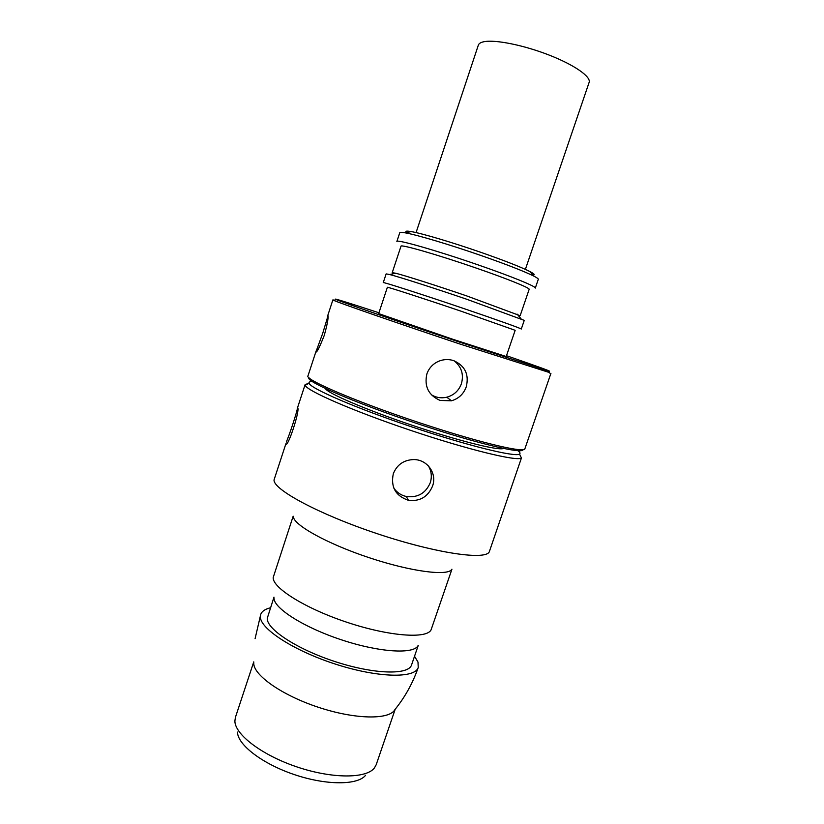 <?xml version="1.0" encoding="UTF-8"?>
<svg xmlns="http://www.w3.org/2000/svg" width="824" height="824" viewBox="0 0 824 824"><rect width="100%" height="100%" fill="white"/><g stroke="black" fill="none" stroke-linecap="round" stroke-linejoin="round"><path stroke-width="1.24" d="M365.629 775.219C357.935 785.262 326.562 785.499 294.498 774.653C262.392 763.899 237.549 744.741 237.487 732.093M253.761 661.868L235.407 717.374L234.881 721.021C234.85 734.462 261.95 755.206 297.083 766.969C332.175 778.835 366.299 778.701 374.405 767.968L376.187 764.754L395.19 709.258M414.524 656.264L417.995 662.063L418.232 667.481C415.142 678.615 377.763 677.874 335.347 664.092C292.922 650.435 259.169 628.104 260.394 616.28L260.724 614.467C261.836 611.326 265.081 609.101 270.468 607.782M418.232 667.481C412.906 682.9 405.14 696.939 394.923 709.588C389.484 719.991 355.01 719.527 318.116 707.198C281.18 694.993 252.597 674.475 253.792 662.651M273.98 597.132L267.275 618.278C266.409 629.176 297.402 649.518 336.017 661.909C374.601 674.413 408.694 675.134 411.557 664.947L418.252 645.367M293.169 516.195L273.187 577.531C272.445 587.924 305.725 608.72 347.656 622.522C389.567 636.416 427.059 639.033 431.107 629.773L451.933 569.209M286.278 442.076C289.245 435.669 297.351 410.939 297.485 407.88L297.752 407.736C299.967 411.279 287.298 448.946 285.866 443.827L274.052 479.867C272.847 489.394 319.135 514.413 377.804 533.89C436.442 553.46 486.407 560.526 489.353 551.616L521.427 458C517.369 461.615 468.022 449.708 410.383 430.283C352.734 410.908 306.229 390.555 305.189 385.22L305.148 384.509L308.897 383.345M312.368 381.481C309.886 381.533 308.773 382.068 309.031 383.088L309.082 383.253C310.298 388.351 355.608 408.024 411.547 426.822C467.486 445.671 515.463 457.402 519.511 454.065C520.521 453.416 520.006 452.294 517.966 450.666M274.011 597.894C273.393 608.019 303.613 627.404 341.63 639.888C379.617 652.484 413.998 654.452 418.139 645.511M432.559 486.067C427.955 496.862 419.921 501.61 408.447 500.312C395.602 495.955 390.566 487.097 393.306 473.718C396.972 464.715 403.719 459.998 413.555 459.565C427.244 459.349 437.287 473.44 432.559 486.067M393.779 488.035C396.828 492.474 401 495.296 406.294 496.491C417.675 497.902 425.658 493.339 430.241 482.792C432.116 476.88 431.519 471.256 428.439 465.951M293.334 516.504C293.282 524.837 327.149 543.778 369.152 557.694C411.125 571.702 448.215 576.378 451.84 569.26M503.485 448.411C499.406 451.016 458.772 440.984 412.082 425.246C365.372 409.549 326.943 392.976 325.274 388.434M525.382 269.386L589.119 82.41C591.282 76.776 574.307 64.859 548.928 55.002C523.601 45.114 495.121 39.418 483.976 41.715C480.773 42.354 478.899 43.497 478.342 45.124L416.068 232.595M322.73 333.298L315.891 351.982C316.776 352.816 319.558 347.316 324.223 335.481C327.138 325.058 328.405 318.476 328.024 315.747L322.73 333.298M549.505 372.561L459.277 343.814C399.001 323.678 339.694 303.108 333.957 300.461L332.886 299.895L334.472 300.193M550.947 373.282L524.878 448.792C524.847 453.004 484.883 443.94 431.302 426.616C364.579 405.264 303.613 379.576 308.001 375.806L316.169 350.88M426.884 373.9C424.092 386.446 428.511 395.293 440.14 400.454L451.459 400.794C458.649 398.672 463.582 394.026 466.25 386.858C469.268 374.508 465.055 365.753 453.602 360.613C448.565 359.027 443.58 359.243 438.636 361.273C432.919 363.817 429.005 368.029 426.884 373.9M532.87 275.031C535.322 275.01 534.333 273.856 529.914 271.549C520.974 267.069 504.813 260.724 481.412 252.525C452.541 242.462 421.909 233.377 411.155 231.585C406.232 230.741 404.749 231.07 406.685 232.564M481.319 255.615C449.997 244.707 416.81 234.819 405.336 232.862C401.813 232.234 399.959 232.183 399.774 232.708L396.869 241.494C395.983 238.929 436.689 250.506 478.178 264.916C511.817 276.514 536.589 286.68 535.301 288.081L538.288 279.326C538.463 278.79 536.96 277.709 533.767 276.081C524.177 271.323 506.698 264.494 481.319 255.615M518.286 315.51L520.15 315.716L529.152 289.358C530.316 288.122 507.275 278.769 476.169 268.058C437.843 254.77 400.176 243.945 400.989 246.222L392.224 272.662L393.831 273.63M520.15 315.716L466.765 295.929C436.318 285.526 404.553 275.412 395.633 273.228L392.224 272.662M466.611 299.205C433.568 287.937 399.177 276.926 389.701 274.536L386.147 273.887L383.253 282.622C381.903 281.489 422.032 294.364 463.49 308.444C497.078 319.836 522.169 328.827 521.273 329.075L524.249 320.371L466.611 299.205M461.564 311.369C423.268 298.37 386.116 286.361 387.373 287.308L378.659 313.594L452.222 339.066L506.214 356.514L515.165 330.311L461.564 311.369M506.492 355.7C538.68 366.814 552.78 371.943 548.794 371.099L459.565 342.114C400.186 322.256 341.692 302.027 335.924 299.462C332.237 297.721 346.574 302.161 378.927 312.77M522.941 449.688C523.116 453.993 483.585 445.114 430.55 427.975C364.568 406.871 304.365 381.409 309 377.691M454.199 360.83C461.564 366.855 463.964 374.498 461.389 383.768C458.783 390.731 453.911 395.211 446.793 397.209C441.303 398.476 436.164 397.662 431.364 394.789M255.09 638.651L260.724 614.467M305.148 384.509L297.485 407.88M309.082 383.253L305.189 385.22M519.511 454.065L521.427 458M406.294 496.491L408.447 500.312M332.886 299.895L327.53 316.231M411.155 231.585L405.336 232.862M395.633 273.228L389.701 274.536M335.924 299.462L333.957 300.461M451.449 400.794L446.793 397.209M548.794 371.099L549.752 373.087M517.091 314.109L521.026 318.733M529.914 271.549L533.767 276.081"/></g></svg>
